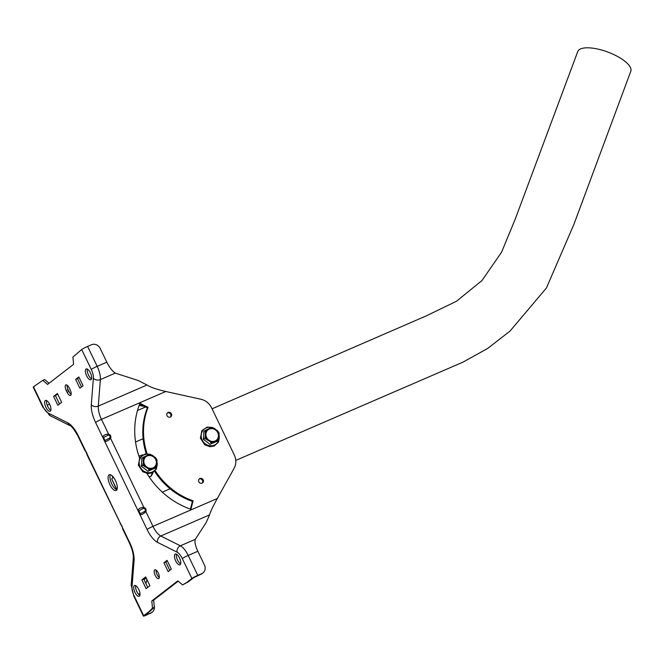 <?xml version="1.0" encoding="UTF-8"?>
<svg xmlns="http://www.w3.org/2000/svg" width="664" height="664" viewBox="0 0 664 664"><rect width="100%" height="100%" fill="white"/><g stroke="black" fill="none" stroke-linecap="round" stroke-linejoin="round"><path stroke-width="1" d="M84.975 450.632L78.012 436.148C74.011 429.234 71.28 425.699 69.811 425.549L50.248 415.755L42.786 407.057L33.2 387.137A5.071 0.465 -25.7 0 1 33.499 386.788L43.085 406.708A9.819 3.884 -113.4 0 0 48.248 413.074L67.811 422.868A19.953 7.902 66.6 0 1 78.302 435.8L85.664 451.088A1.021 0.705 -47.8 0 0 85.839 451.478L87.034 454.002A1.021 0.564 -6.6 0 1 87.1 453.753L86.063 451.595A1.021 0.705 -47.8 0 1 85.839 451.478L84.975 450.632L85.664 451.088L87.283 455.413L87.034 454.002A1.021 0.564 -6.6 0 0 87.183 454.259L122.292 527.266A1.021 0.564 -6.6 0 0 122.45 527.523L129.804 542.812A19.953 7.902 66.6 0 1 134.078 560.557L131.995 587.084A9.819 3.884 -113.4 0 0 134.095 595.816L143.681 615.736A5.071 0.465 154.3 0 0 143.382 616.084A5.071 0.465 154.3 0 0 146.321 615.146L150.935 612.905L145.383 615.121L154.322 607.386L153.658 600.148L178.193 581.191M120.234 523.896L120.923 524.352A1.021 0.705 132.2 0 0 121.097 524.743L121.097 524.743A1.021 0.705 132.2 0 0 121.329 524.859L122.359 527.009A1.021 0.564 -6.6 0 0 122.292 527.266L87.283 455.413M144.959 511.28L145.856 511.57C143.706 513.87 141.739 514.907 139.955 514.675L137.946 510.508C138.668 508.524 140.643 507.487 143.847 507.396L143.532 508.317L138.817 510.799L140.245 513.77L144.959 511.28C145.715 509.736 145.242 508.749 143.532 508.317M109.693 438.016L110.597 438.306C108.448 440.606 106.481 441.643 104.696 441.411L102.688 437.244C103.41 435.26 105.377 434.223 108.589 434.131L108.265 435.053L103.551 437.534L104.978 440.506L109.693 438.016C110.456 436.472 109.983 435.484 108.265 435.053M33.499 386.788L42.803 380.347L47.576 384.406L73.579 364.312L72.915 357.074L81.697 349.53A5.071 0.465 -25.7 0 1 87.598 346.417L91.499 344.732A6.806 6.217 52.3 0 1 100.164 348.359L106.821 362.171A14.882 5.893 66.6 0 1 107.078 362.727C109.784 367.881 112.523 371.35 115.287 373.126L138.195 380.505L147.001 385.02C150.479 387.27 156.754 389.428 165.817 391.494L200.901 399.255A14.882 13.595 -127.7 0 1 211.633 407.903L234.259 454.906A14.882 13.595 -127.7 0 1 234.118 468.269L217.311 498.498C213.003 506.308 210.405 511.778 209.509 514.915L206.388 522.203L195.282 539.342C194.519 541.716 195.274 545.517 197.557 550.73A14.882 5.893 66.6 0 1 197.83 551.278L204.479 565.097A6.806 6.217 52.3 0 1 202.902 572.966A6.806 6.217 52.3 0 1 201.682 573.679L197.781 575.373A5.071 0.465 154.3 0 0 191.879 578.485L186.617 582.552L188.476 581.747L182.567 584.918L177.803 580.859L151.799 600.953L153.658 600.148M202.155 483.135A2.565 2.349 -127.7 0 1 199.474 478.794A2.565 2.349 -127.7 0 1 202.902 479.391A2.565 2.349 -127.7 0 1 202.155 483.135M147.134 453.769A69.371 63.37 -127.7 0 1 148.097 407.322L139.93 403.314A78.642 71.845 52.3 0 0 139.506 457.903M146.96 473.474A78.642 71.845 52.3 0 0 190.941 509.305L193.091 500.822A69.371 63.37 -127.7 0 1 155.218 470.693M170.341 417.033A2.565 2.349 -127.7 0 1 167.66 412.693A2.565 2.349 -127.7 0 1 171.088 413.29A2.565 2.349 -127.7 0 1 170.341 417.033M199.142 479.109A2.565 2.349 -127.7 0 1 202.23 483.093M146.254 453.802A69.371 63.37 -127.7 0 1 147.383 407.879L139.631 404.069M190.41 509.114L192.377 501.37A69.371 63.37 -127.7 0 1 154.571 471.34M167.336 413.008A2.565 2.349 -127.7 0 1 170.416 416.992M71.156 394.374A4.797 1.901 66.6 0 1 68.931 391.436L68.101 389.718A4.797 1.901 66.6 0 1 67.105 385.203M159.302 577.531A4.797 1.901 66.6 0 1 156.082 570.086M139.888 595.367A5.885 2.332 66.6 0 1 136.577 591.026A5.885 2.332 66.6 0 1 135.68 585.648M180.625 563.885A5.885 2.332 66.6 0 1 177.313 559.544A5.885 2.332 66.6 0 1 176.417 554.158M91.557 378.812A5.885 2.332 66.6 0 1 88.246 374.479A5.885 2.332 66.6 0 1 87.349 369.093M50.821 410.302A5.885 2.332 66.6 0 1 47.509 405.961A5.885 2.332 66.6 0 1 46.613 400.575M147.748 587.391L143.731 579.033L145.889 577.365M169.801 570.351L165.776 561.985L167.303 560.814M116.864 489.725A8.557 3.386 66.6 0 1 111.444 483.176A8.557 3.386 66.6 0 1 110.373 474.735M81.539 386.954L77.514 378.588L79.041 377.418M59.486 403.994L55.469 395.636L57.627 393.968M202.902 572.966L202.196 573.513A6.806 6.217 -127.7 0 1 200.968 574.236L193.747 577.672L188.476 581.747M42.803 380.347L44.671 379.542L49.053 383.269M151.799 600.953L152.463 608.191L148.952 611.668L150.811 610.855M148.952 611.668L143.681 615.736M152.463 608.191L154.322 607.386M186.617 582.552L182.567 584.918M150.935 612.905A6.806 6.217 52.3 0 0 152.156 612.183L151.442 612.739A6.806 6.217 -127.7 0 1 150.222 613.461M66.242 390.523A4.797 1.901 66.6 0 1 65.877 384.929A4.797 1.901 66.6 0 1 69.33 388.133L70.16 389.859A4.797 1.901 66.6 0 1 70.517 395.453A4.797 1.901 66.6 0 1 67.072 392.25L66.242 390.523L68.101 389.718M158.306 573.024A4.797 1.901 66.6 0 1 158.671 578.618A4.797 1.901 66.6 0 1 155.019 574.966A4.797 1.901 66.6 0 1 154.853 569.812A4.797 1.901 66.6 0 1 158.306 573.024M138.751 589.449A5.885 2.332 66.6 0 1 139.191 596.313A5.885 2.332 66.6 0 1 134.717 591.84A5.885 2.332 66.6 0 1 134.518 585.507A5.885 2.332 66.6 0 1 138.751 589.449M179.487 557.959A5.885 2.332 66.6 0 1 179.927 564.823A5.885 2.332 66.6 0 1 175.454 560.35A5.885 2.332 66.6 0 1 175.255 554.025A5.885 2.332 66.6 0 1 179.487 557.959M90.42 372.894A5.885 2.332 66.6 0 1 90.86 379.758A5.885 2.332 66.6 0 1 86.386 375.284A5.885 2.332 66.6 0 1 86.187 368.952A5.885 2.332 66.6 0 1 90.42 372.894M49.684 404.376A5.885 2.332 66.6 0 1 50.124 411.24A5.885 2.332 66.6 0 1 45.65 406.766A5.885 2.332 66.6 0 1 45.451 400.442A5.885 2.332 66.6 0 1 49.684 404.376M146.113 588.661L141.864 579.838L145.665 576.9L149.906 585.723L146.113 588.661M163.917 562.798L167.079 560.35L171.329 569.173L168.158 571.621L163.917 562.798L165.776 561.985M115.445 480.504A8.557 3.386 66.6 0 1 116.092 490.488A8.557 3.386 66.6 0 1 109.577 483.981A8.557 3.386 66.6 0 1 109.286 474.785A8.557 3.386 66.6 0 1 115.445 480.504M78.817 376.953L83.066 385.776L79.896 388.224L75.654 379.401L78.817 376.953M57.403 393.503L61.644 402.326L57.851 405.264L53.601 396.441L57.403 393.503M53.601 396.441L55.469 395.636M75.654 379.401L77.514 378.588M141.864 579.838L143.731 579.033M144.594 406.501L139.116 405.438M145.897 583.54L146.943 579.564M152.156 612.183A6.806 6.217 52.3 0 0 154.139 605.377M192.377 501.37L193.091 500.822M147.383 407.879L148.097 407.322M81.697 349.53L91.283 369.458A9.819 3.884 -113.4 0 1 93.383 378.181L91.3 404.716A19.953 7.902 66.6 0 0 95.575 422.453L102.688 437.244A1.021 0.664 -1.7 0 0 103.551 437.534M104.978 440.506A1.021 0.78 125.5 0 0 104.696 441.411L137.946 510.508A1.021 0.664 -1.7 0 0 138.817 510.799M140.245 513.77A1.021 0.78 125.5 0 0 139.955 514.675L147.068 529.465A5.071 0.465 -25.7 0 1 152.977 526.353L217.311 498.498M212.065 408.8L426.105 315.948L456.5 301.248L481.989 280.498L501.519 252.32L515.115 219.419L577.763 51.535A28.295 10.01 20.4 0 1 613.387 54.373A28.295 10.01 20.4 0 1 630.8 71.272L573.928 224.307L546.43 287.985L509.944 331.153L487.608 348.492L462.791 362.22L235.762 460.418M112.847 477.864A28.295 11.213 66.6 0 1 112.141 475.806M138.884 456.085L142.81 454.815M153.177 472.37L151.317 476.005L149.093 476.802M152.546 472.71L150.977 476.246M116.773 489.949L111.693 478.86L116.93 489.725M113.511 477.308A243.447 22.443 154.3 0 0 111.693 478.86M154.181 467.215A6.682 6.1 52.3 0 0 154.87 458.243A6.682 6.1 52.3 0 0 146.014 456.641M153.035 467.879A6.682 6.1 52.3 0 0 154.239 467.174A6.682 6.1 52.3 0 0 154.986 458.152A6.682 6.1 52.3 0 0 146.063 456.6A6.682 6.1 52.3 0 0 144.893 464.991A6.682 6.1 52.3 0 0 153.035 467.879M143.283 462.899L142.694 465.29L148.105 468.576L149.267 470.203L156.231 467.19L157.019 460.874A7.445 6.806 52.3 0 0 155.459 457.629L150.346 454.342L148.786 454.716L143.084 457.355L143.283 462.899A7.445 6.806 52.3 0 0 144.852 466.145M148.105 468.576A7.445 6.806 52.3 0 0 151.525 469.058M156.239 467.174L154.861 468.253A28.162 2.598 -25.7 0 0 147.889 471.266L149.267 470.203M154.969 467.564A7.445 6.806 52.3 0 0 156.828 464.8M157.019 460.874L156.82 459.438M156.621 459.256L155.459 457.629M145.341 456.209A7.445 6.806 52.3 0 0 143.482 458.973M152.205 455.197A7.445 6.806 52.3 0 0 148.786 454.716M142.694 465.29L141.316 466.352A28.162 8.366 98 0 0 141.706 458.417L143.084 457.355M141.316 466.352A28.162 10.956 33.9 0 1 147.889 471.266M149.508 454.442A9.553 8.732 52.3 0 0 139.224 464.119A9.553 8.732 52.3 0 0 152.272 472.013A9.553 8.732 52.3 0 0 156.961 462.127M216.256 440.34A6.682 6.1 52.3 0 0 216.945 431.359A6.682 6.1 52.3 0 0 208.089 429.766M215.111 441.004A6.682 6.1 52.3 0 0 216.315 440.298A6.682 6.1 52.3 0 0 217.062 431.276A6.682 6.1 52.3 0 0 208.139 429.724A6.682 6.1 52.3 0 0 206.969 438.115A6.682 6.1 52.3 0 0 215.111 441.004M205.359 436.024L204.769 438.414L210.181 441.701L211.343 443.328L218.307 440.315L219.095 433.999A7.445 6.806 52.3 0 0 217.535 430.753L212.422 427.458L210.862 427.84L205.159 430.479L205.359 436.024A7.445 6.806 52.3 0 0 206.927 439.269M210.181 441.701A7.445 6.806 52.3 0 0 213.601 442.183M218.332 440.282L216.937 441.369A28.162 2.598 -25.7 0 0 209.965 444.39L211.343 443.328M217.045 440.689A7.445 6.806 52.3 0 0 218.904 437.925M219.095 433.999L218.896 432.563M218.697 432.38L217.535 430.753M207.417 429.334A7.445 6.806 52.3 0 0 205.558 432.098M214.281 428.321A7.445 6.806 52.3 0 0 210.862 427.84M204.769 438.414L203.392 439.477A28.162 8.366 98 0 0 203.782 431.542L205.159 430.479M203.392 439.477A28.162 10.956 33.9 0 1 209.965 444.39M211.584 427.566A9.553 8.732 52.3 0 0 201.3 437.244A9.553 8.732 52.3 0 0 214.347 445.129A9.553 8.732 52.3 0 0 219.037 435.252M143.382 616.084L133.796 596.164L131.206 584.835L133.298 558.308C133.539 554.324 132.277 549.277 129.505 543.16A5.071 0.465 -25.7 0 1 129.804 542.812M87.598 346.417L97.185 366.345A14.882 5.893 66.6 0 1 100.372 379.584L98.289 406.111A14.882 5.893 -113.4 0 0 101.476 419.349L108.589 434.131C110.614 434.937 111.286 436.323 110.597 438.306L143.847 507.396C145.873 508.201 146.545 509.587 145.856 511.57L152.977 526.353A14.882 5.893 -113.4 0 0 160.804 536.006L209.509 514.915M95.575 422.453A5.071 0.465 -25.7 0 1 101.476 419.349L165.817 391.494M200.968 574.236L201.682 573.679M191.879 578.485L182.293 558.557A9.819 3.884 -113.4 0 0 177.13 552.191L157.567 542.397A5.071 4.208 -63.4 0 1 160.804 536.006L180.367 545.8A14.882 5.893 66.6 0 1 188.194 555.444L197.83 551.278M182.293 558.557A5.071 0.465 -25.7 0 1 188.194 555.444L197.781 575.373M177.13 552.191A5.071 4.208 -63.4 0 1 180.367 545.8L195.282 539.342M91.3 404.716A5.071 3.727 4.5 0 0 98.289 406.111L147.001 385.02M93.383 378.181A5.071 3.727 4.5 0 0 100.372 379.584L115.287 373.126M91.283 369.458A5.071 0.465 -25.7 0 1 97.185 366.345L106.821 362.171M157.567 542.397A19.953 7.902 66.6 0 1 147.068 529.465M67.072 392.25L68.931 391.436M49.593 404.202L47.219 405.231M145.582 406.99L137.489 410.493M146.37 578.369L143.914 579.423M139.988 593.574L138.519 594.214M146.744 614.001L147.035 614.598M131.206 584.835A5.071 3.727 4.5 0 0 131.995 587.084M133.298 558.308A5.071 3.727 4.5 0 0 134.078 560.557M69.811 425.549A5.071 4.208 -63.4 0 1 67.811 422.868M50.248 415.755A5.071 4.208 -63.4 0 1 48.248 413.074M129.505 543.16L122.541 528.677M170.084 488.795L162.323 492.14M143.117 438.713L135.547 442M150.355 454.342L145.159 453.969L139.805 457.463L138.336 465.115L142.793 471.755L148.006 473.598L152.189 472.868L156.496 468.842L157.003 461.173M153.99 456.533L152.272 455.247M212.43 427.467L207.234 427.093L201.881 430.587L200.412 438.24L204.869 444.88L210.081 446.714L214.264 445.992L218.572 441.967L219.078 434.289M216.066 429.658L214.347 428.371"/></g></svg>
